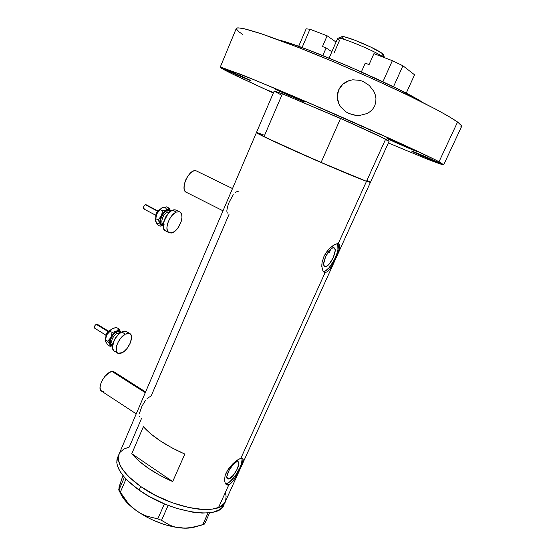 <?xml version="1.0" encoding="UTF-8"?>
<svg xmlns="http://www.w3.org/2000/svg" width="556" height="556" viewBox="0 0 556 556"><rect width="100%" height="100%" fill="white"/><g stroke="black" fill="none" stroke-linecap="round" stroke-linejoin="round"><path stroke-width="0.83" d="M145.602 391.959L113.98 371.797L112.124 371.505L145.29 392.682L112.124 371.505C105.23 371.721 96.112 389.005 101.706 391.243L136.241 413.859M232.505 188.56L196.101 170.796C189.005 168.287 179.289 190.319 186.538 192.404L222.998 210.814M325.232 266.519L324.072 265.65L323.731 263.474L325.614 256.65L329.784 250.103L331.953 248.233L333.961 247.795C338.514 248.81 329.791 267.457 325.232 266.519L324.919 266.449C320.332 265.49 329.256 246.51 333.739 247.74L334.858 248.678L335.157 250.895L333.259 257.636L329.173 264.072L327.025 265.956L325.232 266.519M330.313 250.137L329.889 251.472L330.313 250.137M329.354 252.91L329.889 251.472L329.354 252.91L327.644 252.917L329.513 252.89M229.009 478.869L226.869 477.458L229.009 478.869L228.182 479.022L227.091 478.334L226.883 476.409L229.128 470.154L233.589 463.982L235.827 462.147L238.058 461.682C241.547 462.787 233.791 477.507 229.009 478.869L227.647 478.904C224.117 477.819 232.088 462.821 236.793 461.695L238.232 461.779L238.851 463.155L237.426 468.75L233.374 475.22L229.009 478.869M231.782 482.622L228.843 484.769L218.536 507.496L212.024 509.157L208.104 509.505L199.124 509.22L188.936 507.593L172.353 502.763L155.715 495.493L140.717 486.528C123.557 473.927 116.267 463.28 118.845 454.572C115.022 464.114 129.402 481.447 153.498 494.333C177.538 507.274 206.102 512.771 218.536 507.496L228.843 484.769L227.501 484.992L225.395 483.678L224.464 480.335L225.117 475.609L227.494 470.355L233.311 463.308L239.323 458.936L242.055 458.054L242.84 458.29L243.208 460.069L242.207 463.475L237.648 473.503L233.298 480.801L230.288 483.97L228.843 484.769L226.911 483.498C233.367 481.586 244.32 462.807 241.77 458.068M337.763 244.105L337.93 249.818L336.436 255.1L333.906 260.66L329.013 267.777L325.705 270.689L323.272 271.585C329.638 271.988 341.495 248.789 337.534 243.66M327.588 271.641L325.072 272.662L323.96 272.245L322.313 269.646L321.792 265.136L322.091 262.397L323.905 256.58L325.392 253.758L329.173 248.824L333.308 245.363L336.88 243.75L338.514 243.764L339.667 245.05L339.487 248.171L337.999 252.695L334.371 260.91L330.278 268.423L327.588 271.641L325.072 272.662L240.866 458.276L325.072 272.662L323.022 271.231L321.792 266.4L322.091 262.397L323.905 256.58L327.185 251.138L330.208 247.802L335.212 244.313L338.215 243.695L366.508 181.319C357.286 178.003 329.235 166.223 302.527 154.387C275.776 142.544 256.365 133.315 256.42 132.592L263.19 134.74L256.83 132.557M172.687 481.565C154.227 473.344 140.592 464.058 131.772 453.71L143.372 426.723C152.434 436.696 166.251 445.808 184.821 454.071L172.687 481.565L131.772 453.71L143.372 426.723L150.752 433.826L160.496 441.04L172.082 447.934L184.821 454.071L172.687 481.565L160.045 475.422L148.584 468.437L138.986 461.056L131.772 453.71L172.687 481.565M147.055 398.499L151.197 395.907L229.016 214.421M129.284 447.01L123.828 449.074L120.124 452.243L123.828 449.074L129.284 447.01L141.704 418.036M218.536 507.496C222.108 506.016 224.436 503.903 225.521 501.171C221.781 516.795 172.019 509.185 140.717 486.528L128.853 476.798L125.788 473.552L121.187 467.276L119.672 464.309L118.261 458.86L119.186 453.779L118.261 458.86L119.672 464.309L121.187 467.276L125.788 473.552L128.853 476.798L140.717 486.528L139.153 490.128L140.717 486.528L150.454 492.651L161.157 498.148L172.353 502.763L188.936 507.593L203.788 509.532L212.024 509.157L218.536 507.496L221.079 506.217L218.536 507.496M243.215 458.964L242.854 461.584L240.22 468.166L233.298 480.801M225.437 483.741L226.911 483.498L228.843 484.769L226.514 484.721L225.395 483.678L224.464 480.335L225.117 475.609L226.111 472.982L229.225 467.798L233.311 463.308L237.475 460.02L240.866 458.276L242.84 458.29M339.765 246.405L338.875 250.283L335.685 258.102L331.654 266.178L328.923 270.272M370.4 182.361L366.508 181.319L370.421 182.396L366.508 181.319L338.215 243.695L339.667 245.05M367.565 180.637L369.983 182.014M117.719 457.206L116.781 462.335L117.205 464.99L119.672 470.807L124.259 477.111L127.31 480.37L139.153 490.128C122.021 477.5 114.765 466.79 117.379 458.005L256.42 132.592L263.989 136.727L282.406 93.811L348.139 121.778L378.705 135.713L389.124 141.224L385.655 139.111L340.578 118.428L321.062 162.505L305.174 155.332L335.824 168.836L366.508 181.319L316.899 160.698L273.608 141.3L256.42 132.592L263.989 136.727L305.174 155.332L263.989 136.727L282.406 93.811L274.191 91.003L282.406 93.811L340.578 118.428L321.062 162.505C342.955 171.957 358.106 178.233 366.508 181.319L385.655 139.111L366.508 181.319L370.414 182.389L368.454 181.117M256.74 132.543L263.19 134.74M225.576 493.519L226.111 496.119L225.576 493.519M226.139 498.551L224.645 502.846L221.079 506.217L224.645 502.846L225.653 500.803L226.111 496.119M225.632 483.748L226.911 483.498L230.073 481.51L235.396 475.575L239.851 467.923L241.603 463.092L242.048 459.325M226.883 211.454L227.328 213.101M233.277 194.725L229.197 202.071L227.571 206.568L226.862 210.404M238.969 191.215L237.78 191.188L235.223 192.571M139.445 416.277L140.022 416.93M145.665 400.111L141.94 406.221L139.222 413.935M187.004 192.543L185.058 191.215L184.085 188.421L184.251 184.571L185.544 180.255L187.761 176.155L190.555 172.916L193.488 171.033L194.864 170.699L196.942 171.151M103.743 391.535L102.519 391.521L100.733 390.361L100.038 387.838L100.546 384.328L102.193 380.38L104.723 376.607L109.275 372.548L112.124 371.505L114.39 372.054M193.28 527.401L184.933 528.193L174.883 526.963L170.08 525.33L161.518 520.346L157.793 518.88L146.784 516.156L141.537 513.834L136.512 510.749C150.391 520.235 164.903 525.948 180.04 527.894L185.572 528.075L191.215 527.547L196.914 526.428L204.566 524.016L209.647 512.771L204.566 524.016L202.836 524.76L208.027 512.938L202.655 524.829L191.215 527.547L185.572 528.075L180.04 527.894L174.883 526.963L170.08 525.33L161.518 520.346L157.793 518.88L164.416 503.896L157.793 518.88L146.784 516.156L141.537 513.834L136.512 510.749L131.828 506.905L127.602 502.485L118.887 490.149L124.419 477.298L118.887 490.149L119.033 487.529L122.932 475.519L119.644 485.312L120.721 483.039M161.518 520.346L168.134 505.39L161.518 520.346M118.831 490.121L120.701 493.777C123.293 499.33 128.561 504.987 136.512 510.749L131.828 506.905L127.602 502.485L120.291 492.289L126.01 479.036L120.291 492.289L118.706 489.878L119.644 485.312L119.276 487.897M120.735 493.853L125.1 500.504L132.133 507.385L136.512 510.749L146.596 516.99L152.115 519.742L163.547 524.245L169.239 525.907L180.04 527.894C186.371 528.534 191.549 528.144 195.566 526.74M224.11 504.202L221.559 508.101L219.509 509.671L213.928 511.972L210.432 512.667L202.189 513.077L192.557 512.145L176.37 508.274L165.132 504.195L148.869 496.265L139.153 490.128C170.4 512.84 220.176 520.333 223.971 504.577L225.138 502.012M305.174 155.332L279.154 143.58L305.174 155.332M280.439 94.499L274.449 91.323M274.171 91.059L256.42 132.592M370.421 182.396L389.13 141.224L386.837 140.619M341.961 36.613L345.061 36.995L354.631 40.122L371.019 47.184L382.174 53.439L383.522 57.31L382.174 53.439C376.197 48.483 345.137 35.459 342.058 36.599L341.655 36.759M333.961 53.174L339.48 40.518C337.582 39.156 337.117 38.385 338.097 38.218C341.453 36.953 376.739 51.764 383.508 57.303C376.162 51.298 337.694 35.508 337.631 38.427L331.835 51.75M331.869 51.771L329.11 58.109L331.869 51.771L326.129 47.934L331.869 51.771M384.543 57.699L383.404 54.662L382.174 53.439L383.466 54.822M343.226 38.656L341.586 36.967M365.25 63.12L361.372 71.884L365.25 63.12L369.066 64.6L373.931 53.647L392.362 60.68L382.924 81.739L392.362 60.68L402.933 65.782L414.554 74.81L406.214 93.199L414.554 74.81L402.933 65.782L393.467 86.799L402.933 65.782L392.362 60.68L373.931 53.647L369.066 64.6L365.25 63.12M322.821 55.565L326.129 47.934L322.821 55.565M306.161 28.822L298.648 46.35L306.161 28.822L309.935 29.246L327.13 35.799L322.487 46.523L326.129 47.934L322.487 46.523L327.13 35.799L336.053 42.061L327.13 35.799L309.935 29.246L302.061 47.587L309.935 29.246L306.161 28.822M269.646 91.205L273.552 92.504L268.27 90.426L273.364 92.942L269.646 91.205M226.09 70.042L224.165 69C223.804 68.464 244.056 77.221 249.978 80.154L230.997 71.675L224.179 68.993L229.635 71.71L251.173 80.968L226.09 70.042L226.229 69.708L226.09 70.042M276.673 89.808L275.005 88.856C274.636 88.23 297.877 98.245 303.715 101.227L286.09 93.269L275.588 89.252L291.094 96.369L305.174 102.082C305.307 102.603 282.914 92.956 276.673 89.808L276.832 89.446L276.673 89.808M387.935 138.917L387.059 138.374C386.684 137.742 411.878 148.549 416.103 150.843L397.005 142.28L387.226 138.527L401.008 144.88L416.826 151.308C416.93 151.83 392.599 141.384 387.935 138.917L387.935 138.917M412.288 151.475L411.6 151.051C411.225 150.481 435.035 160.705 438.642 162.665L411.697 151.149L439.212 163.033C439.344 163.499 416.277 153.595 412.288 151.475L412.288 151.475M359.906 80.342L363.27 81.517L369.372 85.541L373.834 91.337L375.244 94.77L375.939 98.433L375.793 102.2L374.716 105.835L372.742 109.066L370.046 111.68L366.87 113.598L359.767 115.405L356.118 115.37L349.05 113.542L345.644 111.666L340.786 107.058L338.945 104.014L337.249 97.071L338.618 89.968L342.913 84.095L349.231 80.55L352.775 79.807L359.906 80.342L363.27 81.517L369.372 85.541L373.834 91.337L375.244 94.77L375.939 98.433L375.793 102.2L374.716 105.835L372.742 109.066L370.046 111.68L366.87 113.598L359.767 115.405L354.297 115.127L349.05 113.542L345.936 111.86L340.786 107.058L338.945 104.014L337.728 100.636L337.249 97.071L337.541 93.443L338.618 89.968L340.439 86.799L342.913 84.095L345.888 81.989L349.231 80.55L352.775 79.807L359.906 80.342M220.245 67.144C219.967 67.63 224.978 70.369 235.285 75.352L273.33 93.026L230.504 73.01L221.42 68.2L220.329 67.123L221.42 67.29L251.979 78.903L304.424 100.928L398.756 142.586L435.133 159.739L443.702 164.771C442.771 164.937 437.141 163.005 426.82 158.96L388.345 142.961L426.82 158.96L443.681 164.784L439.031 161.747L457.567 122.021L439.031 161.747C425.277 154.38 370.657 129.506 315.391 105.647C284.526 92.338 257.254 80.933 239.949 74.059L220.245 67.144L236.363 28.266C237.572 27.661 240.887 27.988 246.315 29.246L257.372 32.491C275.283 38.301 303.145 48.97 334.399 62.119C365.841 75.456 397.818 90.079 421.795 102.033L437.635 110.213C446.412 115.009 453.057 118.942 457.567 122.021L461.543 125.719L461.494 126.685L460.153 127.067M443.751 164.666L461.536 126.643C462.175 125.955 460.848 124.412 457.567 122.021L448.956 116.531L435.675 109.171L407.93 95.222L373.25 79.077L335.664 62.661L299.781 47.969L261.661 33.895L243.875 28.655L237.801 27.807L236.244 28.551M242.645 34.43L239.094 31.9L236.3 28.954M423.262 102.77C402.579 88.571 303.75 45.578 279.501 40.213L291.003 43.695L310.019 50.561L350.19 66.977L397.47 88.765L423.262 102.77M109.261 331.056L106.196 335.9L109.171 331.119L112.778 328.387L106.676 334.851L109.178 331.147M108.476 331.147L97.168 324.197L96.216 324.294L108.003 331.55L96.216 324.294C94.471 325.746 93.978 327.053 94.735 328.235L105.939 335.164M119.95 333.169L116.913 333.232L116.322 332.022C118.324 331.029 119.658 331.313 120.325 332.877L118.998 331.529L117.302 331.605L114.286 333.558L112.416 335.817L110.533 339.758L110.178 342.169L111.124 344.539L112.722 344.935M119.505 332.891L116.913 333.232L118.657 334.302L116.913 333.232C112.062 337.388 110.63 341.092 112.632 344.359L112.819 344.477M118.734 334.239C115.982 336.554 114.154 339.445 113.257 342.92L115.585 337.7L118.734 334.239M129.701 333.524L126.149 331.362L121.757 331.946L125.329 334.128L121.757 331.946C114.883 335.317 109.511 349.251 114.341 351.072L117.448 353.011L116.225 350.961L116.6 345.839L118.275 341.829L120.812 338.062L125.329 334.128L129.701 333.524C134.51 335.358 129.256 349.064 122.431 352.615L117.879 353.282C113.076 351.482 118.47 337.52 125.329 334.128L128.13 333.232L130.271 333.892L130.98 334.775L131.564 337.478L130.285 343.024L126.865 348.688L123.932 351.594L120.972 353.289L118.428 353.491L117.441 353.011M105.981 342.315L105.459 339.855L107.725 341.259L109.873 344.414L112.583 345.749L110.588 345.339L109.539 343.066L110.074 339.466L112.041 335.511L114.147 332.974L117.184 330.903L119.714 330.792L121.006 332.405L118.775 328.86L116.44 331.251C118.602 330.167 120.075 330.431 120.867 332.036L118.775 328.86L116.51 327.477L118.775 328.86L116.44 331.251L112.11 332.453L110.901 337.464L116.44 331.251L112.11 332.453L109.845 331.056L110.769 329.75L113.153 328.242L116.51 327.477L112.215 328.659L109.845 331.056L112.11 332.453L110.901 337.464L107.725 341.259L109.873 344.414C109.184 342.677 109.525 340.355 110.901 337.464L107.725 341.259L105.459 339.855L106.676 334.851L105.327 340.571M113.904 350.801L112.68 348.744L112.618 345.526L113.744 341.634L115.884 337.673L118.706 334.267L121.757 331.946L124.572 331.063L126.594 331.633M126.719 331.73L127.435 332.62M116.1 351.378L114.897 351.281M113.354 344.81C107.739 346.798 110.463 334.907 116.322 332.022L116.913 333.232C112.395 336.922 110.839 340.543 112.249 344.094M121.006 332.398L120.867 332.036L121.006 332.398M112.381 345.867L110.06 346.332L112.381 345.867M105.327 340.446L105.57 337.819L106.676 334.851L105.814 337.29L105.431 341.182L107.815 344.928L110.06 346.332L110.199 345.547L109.873 344.414L110.06 346.332L107.815 344.928L105.452 341.169M108.072 332.759L109.845 331.056L108.072 332.759M106.676 334.851L107.308 333.76L106.676 334.851M106.161 335.991L106.745 333.398L108.788 331.195M95.695 328.123L94.84 328.276L94.36 327.727L94.993 325.455L96.522 324.169L97.258 324.252L97.585 325.017M156.083 215.506L158.384 211.113L156.083 215.506M159.03 210.3L159.03 210.3C156.695 211.725 155.617 213.789 155.784 216.506M157.967 210.967L146.068 204.726L145.345 204.761L157.682 211.231L145.345 204.761C143.511 206.248 143.045 207.673 143.955 209.028L155.729 215.241M166.32 231.087L165.201 230.719L163.638 228.815L163.346 223.658L165.584 217.368L169.587 212.121L167.314 212.093L168.815 212.879L167.314 212.093L166.717 210.849L168.683 210.613L170.053 211.711L168.51 210.578L166.717 210.849L164.736 212.163L162.081 215.638L160.608 219.808L160.545 222.261L161.247 224.005L163.2 224.791M164.083 224.596C157.974 227.112 160.601 213.108 166.717 210.849L167.314 212.093C163.11 213.601 159.919 223.158 163.269 224.165L163.269 224.165M167.975 213.817L163.749 221.886L165.389 217.347L167.975 213.817M179.609 211.857L175.849 209.911L172.555 210.133L176.328 212.093L179.609 211.857C185.294 213.594 179.845 229.802 172.714 232.582L169.253 232.867C163.582 231.192 169.149 214.692 176.328 212.093L172.555 210.133C165.354 212.705 159.822 229.176 165.521 230.872L168.739 232.589M155.916 221.886L155.423 219.766L156.91 213.539L155.437 220.259L156.041 215.638L157.57 212.399L160.204 209.536L162.609 210.793L161.379 215.895L158.078 219.898L160.086 223.595C159.523 221.462 159.954 218.897 161.379 215.895L158.078 219.898L160.83 224.93L163.151 225.653L161.15 225.215L159.913 222.838L160.197 219.05L161.379 215.895L163.902 212.19L166.126 210.356L168.878 209.688L170.734 211.183C169.955 209.695 168.663 209.292 166.863 209.987L162.609 210.793L161.379 215.895C162.922 212.934 164.75 210.967 166.863 209.987L162.609 210.793L160.204 209.536L162.394 207.659L166.626 206.874L169.017 208.111L166.863 209.987L169.017 208.111L166.626 206.874L162.394 207.659C164.472 206.895 165.855 207.513 166.529 209.515M169.267 211.968L173.958 209.723L176.377 210.182M172.714 232.582L171.324 233.034L168.934 232.714L167.384 230.809L166.911 227.606L167.599 223.575L169.365 219.356L171.915 215.603L174.855 212.906L176.328 212.093L178.99 211.683L180.081 212.1L181.576 214.074L181.986 217.285L181.27 221.253L178.372 227.314L175.633 230.559L172.714 232.582M167.314 212.093C163.408 213.497 160.135 222.191 162.845 223.915M170.212 210.05L169.107 208.25M162.324 225.882L160.024 226.167L162.324 225.882M155.437 220.273L157.654 224.902L160.024 226.167L160.086 223.595L160.024 226.167L157.654 224.902L155.979 222.094L155.423 219.766L156.389 214.769L157.459 212.524L159.433 209.848L161.872 207.902L156.91 213.539L158.356 211.356L162.394 207.659M159.857 222.956L159.857 222.956C157.758 223.776 156.361 223.199 155.645 221.232L155.458 220.461M158.078 219.898L155.68 218.626L158.078 219.898M155.972 215.777L156.632 212.892L158.592 210.842M144.685 208.993L143.538 208.576L143.698 206.651L145.04 204.921L146.179 204.782M225.521 501.171L370.393 182.451M323.995 272.273L324.537 272.551M226.042 484.408L226.514 484.721M338.097 38.218L342.058 36.599M345.644 111.666L349.682 113.813M105.918 336.623C105.577 334.622 106.627 332.669 109.066 330.778L109.803 330.493M106.377 335.476L108.955 331.404M156.451 214.546L157.8 211.961"/></g></svg>
